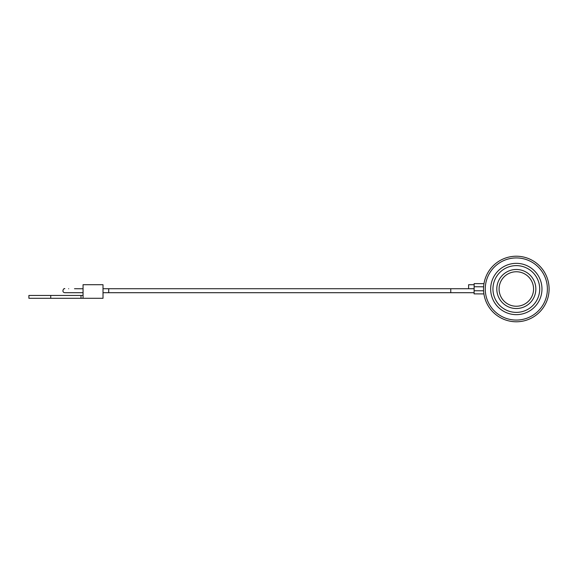 <?xml version="1.0" encoding="UTF-8"?>
<svg xmlns="http://www.w3.org/2000/svg" width="578" height="578" viewBox="0 0 578 578"><rect width="100%" height="100%" fill="white"/><g stroke="black" fill="none" stroke-linecap="round" stroke-linejoin="round"><path stroke-width="0.87" d="M490.664 289A25.656 25.656 0 0 1 529.145 266.783A25.656 25.656 0 0 1 529.145 311.217A25.656 25.656 0 0 1 490.664 289M485.253 289A31.068 31.068 0 0 0 531.854 315.906A31.068 31.068 0 0 0 531.854 262.094A31.068 31.068 0 0 0 485.253 289M483.54 289A32.78 32.78 0 0 1 532.714 260.613A32.78 32.78 0 0 1 532.714 317.387A32.78 32.78 0 0 1 483.54 289M492.947 289A23.373 23.373 0 0 0 528.01 309.244A23.373 23.373 0 0 0 528.01 268.756A23.373 23.373 0 0 0 492.947 289M533.566 289A17.246 17.246 0 0 1 507.701 303.934A17.246 17.246 0 0 1 507.701 274.066A17.246 17.246 0 0 1 533.566 289M496.798 289A19.522 19.522 0 0 0 526.081 305.906A19.522 19.522 0 0 0 526.081 272.094A19.522 19.522 0 0 0 496.798 289M83.059 296.146L83.059 284.708L103.014 284.708L103.014 298.291L83.059 298.291L83.059 296.146L83.059 298.291L28.9 298.291L28.9 295.445L50.734 295.445L50.734 298.291M83.059 288.762L74.504 288.718M83.059 288.87L83.059 292.706L64.815 292.706C61.138 292.222 63.826 287.642 64.83 288.718L64.815 288.718M103.014 288.718L108.715 288.718L108.715 292.706L103.014 292.706M68.666 288.718C63.522 288.718 63.522 288.718 68.666 288.718C63.522 288.718 63.522 288.718 68.666 288.718M474.112 292.706L450.761 292.706L450.761 288.718L108.715 288.718M483.981 283.661L474.148 283.61L474.097 293.877L483.909 293.92M474.126 288.711L468.599 288.718L468.599 284.723L474.133 284.723M80.999 298.291L80.999 295.445L50.734 295.445M80.999 295.445L83.059 295.445M483.591 290.785L474.112 290.741M483.613 286.796L474.133 286.746M450.761 288.718L474.112 288.718M450.761 292.706L108.715 292.706"/></g></svg>
